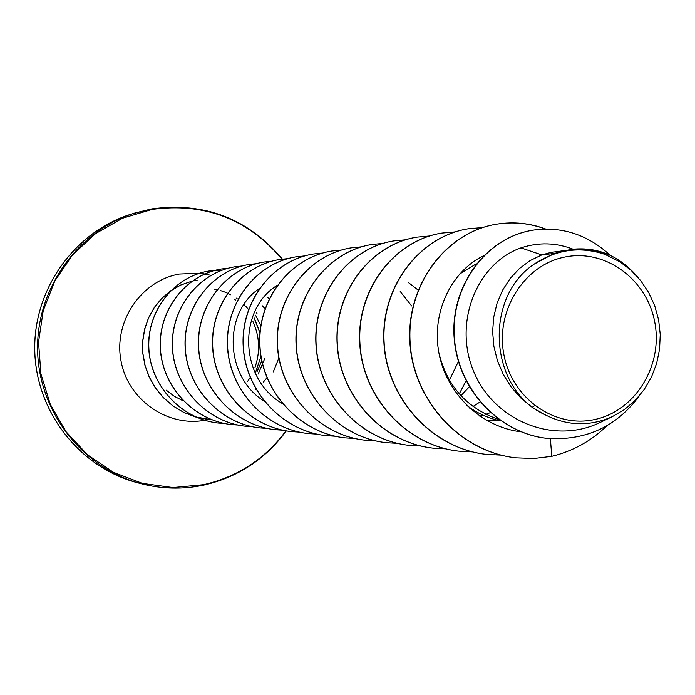 <?xml version="1.0" encoding="UTF-8"?>
<svg xmlns="http://www.w3.org/2000/svg" width="695" height="695" viewBox="0 0 695 695"><rect width="100%" height="100%" fill="white"/><g stroke="black" fill="none" stroke-linecap="round" stroke-linejoin="round"><path stroke-width="1.04" d="M594.572 419.545C554.358 428.554 511.372 397.905 503.745 353.833C495.509 309.883 524.899 264.282 565.574 256.907C606.136 248.88 647.662 280.102 654.959 323.184C662.848 366.152 634.917 411.171 594.572 419.545M166.253 390.182L174.349 396.332L183.35 400.945M257.393 368.993L256.542 370.921M554.184 253.432L534.194 264.117C483.26 297.808 489.002 389.209 544.515 414.472L531.996 407.218L520.737 397.931L511.051 386.872L503.215 374.344L497.438 360.705L493.876 346.353L492.625 331.697L493.702 317.172L497.064 303.211L502.589 290.215L510.087 278.573L519.321 268.626L529.998 260.66L541.787 254.917L554.184 253.432L572.784 249.244L565.018 250.617M573.627 249.418C556.261 242.581 538.712 242.069 520.972 247.88L541.787 254.917L551.109 252.381L565.904 250.417M498.758 419.485C466.884 408.286 446.928 386.055 438.884 352.782M500.869 420.979C488.385 418.373 477.005 413.169 466.727 405.376M459.612 274.03L476.37 263.796M500.244 420.544L486.9 420.588M496.69 420.015L486.648 420.449M534.681 405.637L532.605 407.053M490.322 412.648L485.796 414.333M483.095 415.193L479.724 416.114M480.019 401.979L473 406.506M470.315 407.974L469.777 408.252M469.325 386.846L460.915 395.698M458.396 361.461L449.422 380.226M408.208 282.405L418.112 290.058M400.216 291.5L411.657 305.948M267.905 297.729L269.347 298.676M278.869 357.995L273.274 371.929M262.258 305.757L265.03 308.71M266.923 377.776L263.457 382.007M255.83 389.035L255.195 389.513M265.012 357.995L258.192 374.049M255.534 315.174L260.92 325.781M261.859 360.592L257.002 371.825M520.972 247.88C477.578 263.058 453.053 321.446 473.33 370.557C492.937 420.049 552.725 445.217 599.585 422.725L612.321 416.653L624.353 409.616L635.091 400.494L644.222 389.513L651.45 377.098L656.627 363.485L659.581 349.159L660.25 334.504L658.634 319.969L654.751 305.843L648.739 292.656L640.755 280.684L631.051 270.303L619.801 261.763L604.98 254.405C593.608 250.209 581.932 248.68 569.952 249.809L570.777 249.514M607.447 255.378L605.154 254.413C593.756 249.792 582.028 248.254 569.952 249.809M544.515 414.472C566.955 426.026 589.551 426.756 612.321 416.653M533.908 230.028L533.769 230.054C486.37 236.821 450.091 285.88 454.165 338.005C457.762 390.234 500.461 434.54 548.833 438.519L548.972 438.528M550.388 438.649L551.778 456.337C572.993 451.133 591.402 440.917 606.987 425.688M610.193 255.3C587.857 234.797 562.472 226.37 534.038 230.01C486.63 236.787 450.334 285.853 454.417 337.996C458.005 390.243 500.721 434.566 549.111 438.536C586.867 440.335 616.83 426.235 639 396.254M638.045 277.418C619.975 256.212 598.221 246.821 572.784 249.244M259.583 288.399C223.034 312.272 224.268 376.499 264.3 401.258M277.348 285.28C237.751 309.214 238.941 378.341 282.179 403.456M483.425 255.864C450.942 271.606 431.169 313.106 438.997 353.373C446.65 393.778 481.096 427.078 521.059 431.838M255.135 373.632L260.938 356.413M260.086 333.07L254.292 318.032M248.636 309.596L245.943 306.486M244.536 305.018L243.997 304.48M237.247 298.815L236.126 298.042M230.749 294.793L227.969 293.412M227.456 293.177L226.779 292.882M226.04 292.569L224.138 291.813M224.077 291.787L220.784 290.675M217.031 289.667L214.225 289.103M254.205 318.232L260.078 333.183M515.751 457.823L515.62 457.805C459.647 451.62 412.952 400.059 409.885 342.201C406.306 284.325 446.39 231.956 496.708 224.155C513.379 221.531 529.633 223.173 545.471 229.072M486.205 454.374L486.083 454.356C431.942 448.362 386.828 398.626 383.927 342.791C380.547 286.948 419.424 236.369 468.282 228.785L468.395 228.768M458.63 451.151L458.526 451.133C406.106 445.321 362.469 397.262 359.732 343.321C356.535 289.381 394.282 240.479 441.742 233.103L441.855 233.086M432.889 448.136L432.785 448.127C381.981 442.498 339.716 396.02 337.127 343.843C334.078 291.665 370.748 244.336 416.904 237.151L417 237.134M408.756 445.313L408.66 445.304C359.376 439.839 318.406 394.83 315.947 344.312C313.054 293.794 348.716 247.933 393.622 240.948L393.717 240.93M386.107 442.663L386.012 442.654C338.161 437.346 298.407 393.726 296.079 344.763C293.316 295.801 328.023 251.321 371.747 244.51L371.834 244.501M364.814 440.178L364.727 440.17C318.223 435.009 279.616 392.692 277.392 345.198C274.751 297.695 308.537 254.509 351.14 247.872L351.227 247.854M344.729 437.833L344.642 437.815C299.415 432.794 261.902 391.702 259.782 345.58C257.263 299.458 290.197 257.506 331.732 251.034L331.81 251.017M325.79 435.617L325.712 435.609C281.692 430.718 245.196 390.781 243.172 345.962C240.757 301.135 272.857 260.347 313.376 254.022L313.454 254.005M307.876 433.524L307.807 433.515C264.934 428.745 229.411 389.912 227.473 346.318C225.154 302.716 256.472 263.023 296.027 256.846L296.096 256.837M290.91 431.534L290.84 431.526C249.053 426.878 214.46 389.078 212.601 346.649C210.376 304.21 240.957 265.56 279.581 259.53L287.904 258.644M274.838 429.658L274.777 429.649C234.024 425.114 200.29 388.296 198.509 346.97C196.364 305.644 226.222 267.966 263.97 262.067L271.867 261.216M259.565 427.868L259.504 427.868C219.733 423.437 186.833 387.549 185.131 347.265C183.063 306.982 212.253 270.251 249.158 264.482L249.218 264.474M245.04 426.174L244.988 426.165C206.154 421.839 174.054 386.846 172.412 347.552C170.423 308.267 198.952 272.423 235.049 266.784L235.11 266.776M231.235 424.558L231.174 424.549C193.236 420.327 161.883 386.177 160.302 347.839C158.382 309.492 186.286 274.499 221.618 268.974L221.67 268.965M218.048 423.02L217.995 423.012C180.917 418.877 150.285 385.525 148.765 348.082C146.914 310.648 174.228 276.462 208.813 271.059L215.233 270.32M224.694 423.507L218.1 423.02C181.013 418.894 150.381 385.525 148.852 348.082C147.001 310.639 174.332 276.454 208.917 271.041L221.992 270.199M207.77 419.406L195.33 416.913L183.576 412.344L172.794 405.837L163.299 397.601L155.35 387.906L149.19 377.055L144.96 365.37L142.779 353.234L142.675 341.01L144.63 329.083L148.556 317.797L154.281 307.503L161.622 298.494L170.318 291.031M170.605 290.831L180.917 284.933L192.029 281.145M192.15 281.119L197.059 280.181M551.778 456.337L533.899 458.509L515.872 457.84C459.882 451.646 413.178 400.077 410.102 342.192C406.532 284.307 446.616 231.921 496.951 224.111C513.666 221.488 529.955 223.138 545.818 229.072M500.956 455.112L486.326 454.382C432.168 448.388 387.037 398.635 384.135 342.783C380.756 286.922 419.641 236.335 468.508 228.742L482.678 227.552M472.409 451.88L458.743 451.159C406.314 445.347 362.66 397.271 359.932 343.321C356.726 289.355 394.482 240.444 441.959 233.068L455.182 231.913M445.86 448.848L432.994 448.145C382.181 442.515 339.898 396.028 337.31 343.843C334.26 291.648 370.939 244.301 417.104 237.125L429.475 235.996M420.805 446.008L408.851 445.33C359.558 439.857 318.579 394.838 316.121 344.312C313.228 293.777 348.899 247.907 393.813 240.913L405.402 239.827M397.523 443.341L386.194 442.68C338.326 437.363 298.572 393.735 296.235 344.763C293.481 295.783 328.188 251.295 371.921 244.484L382.815 243.432M466.093 380.921L459.265 393.865M375.535 440.83L364.901 440.187C318.38 435.027 279.772 392.701 277.54 345.189C274.899 297.677 308.693 254.483 351.305 247.837L361.652 246.821M354.754 438.467L344.807 437.841C299.571 432.811 262.05 391.711 259.93 345.58C257.411 299.441 290.345 257.48 331.889 251.008L341.549 250.026M335.251 436.234L325.859 435.626C281.831 430.735 245.335 390.79 243.311 345.962C240.887 301.126 272.996 260.321 313.523 253.996L322.662 253.049M316.894 434.114L307.954 433.532C265.064 428.763 229.532 389.921 227.595 346.31C225.276 302.707 256.603 262.997 296.166 256.829L304.87 255.908M299.458 432.116L290.979 431.543C249.184 426.895 214.581 389.078 212.722 346.64C210.498 304.202 241.078 265.533 279.72 259.504L287.965 258.618M282.865 430.214L274.907 429.666C234.145 425.132 200.403 388.305 198.622 346.97C196.477 305.635 226.344 267.949 264.1 262.05L271.936 261.198M267.193 428.415L259.626 427.877C219.846 423.455 186.946 387.558 185.235 347.265C183.176 306.973 212.366 270.233 249.279 264.465L256.707 263.648M252.363 426.695L245.1 426.183C206.267 421.856 174.158 386.846 172.516 347.552C170.527 308.259 199.065 272.405 235.162 266.767L242.181 265.977M238.185 425.062L231.287 424.567C193.34 420.345 161.978 386.177 160.397 347.83C158.477 309.483 186.39 274.482 221.722 268.956L228.403 268.192M215.337 270.303L222.044 270.181M211.793 419.745L195.46 416.931L183.723 412.37L172.951 405.889L163.464 397.688L155.524 388.027L149.347 377.203L145.099 365.553L142.892 353.451L142.753 341.245L144.664 329.326L148.53 318.049L154.203 307.746L161.492 298.72L170.127 291.222M170.423 291.014L180.804 285.019L192.011 281.162M192.133 281.128L197.163 280.163M534.194 264.117C556.504 249.375 580.099 246.134 604.98 254.405M137.263 482.695C79.89 467.726 36.036 411.927 34.776 350.662C33.264 289.398 74.565 231.687 131.199 214.147C74.565 231.687 33.247 289.389 34.75 350.662C36.01 411.944 79.89 467.726 137.263 482.695L140.85 483.642C83.061 468.569 38.877 412.344 37.608 350.601C36.097 288.859 77.701 230.705 134.743 213.035L151.779 208.882L131.199 214.147M203.322 485.223C182.464 489.567 161.64 489.037 140.85 483.642C161.657 489.037 182.49 489.567 203.366 485.223C237.699 477.413 265.351 459.299 286.323 430.883M285.975 430.822C265.108 458.987 237.629 476.944 203.539 484.702L172.986 487.577L142.449 483.416L113.485 472.348L87.596 454.869L66.155 431.838L50.309 404.394L40.935 373.971L38.529 342.149L43.238 310.622L54.783 281.023L72.549 254.917L95.554 233.624L122.581 218.204L152.196 209.395C204.556 202.341 247.837 218.925 282.031 259.166M208.543 419.485L206.502 419.936C168.572 428.016 128.167 400.537 121.034 361.044C113.337 321.663 141.007 280.745 179.336 274.038L199.543 273.239M234.363 299.189L235.701 300.179M252.963 321.62C259.721 336.641 260.39 351.931 254.969 367.499M250.191 377.481L247.681 381.312M199.578 273.239L204.712 273.969M204.764 273.978L210.889 275.359M256.646 312.906L257.02 313.654M151.805 208.874C204.504 201.793 248.011 218.543 282.335 259.122M286.262 430.865C265.316 459.265 237.699 477.378 203.4 485.206M151.788 208.874C204.512 201.785 248.046 218.525 282.396 259.122"/></g></svg>
